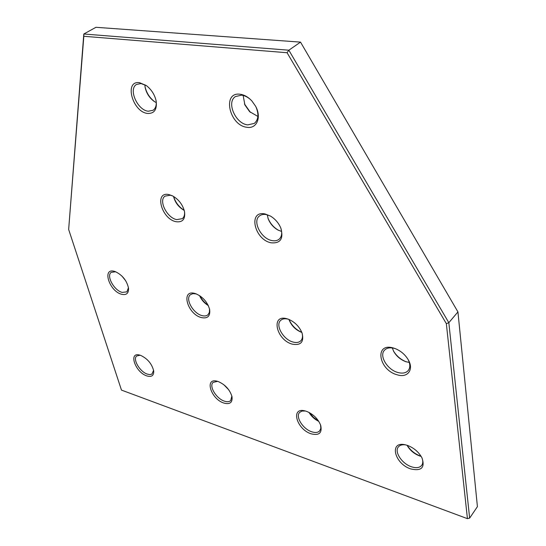 <?xml version="1.0" encoding="UTF-8"?>
<svg xmlns="http://www.w3.org/2000/svg" width="546" height="546" viewBox="0 0 546 546"><rect width="100%" height="100%" fill="white"/><g stroke="black" fill="none" stroke-linecap="round" stroke-linejoin="round"><path stroke-width="0.82" d="M68.653 229.463L83.804 34.009L288.841 50.198L448.832 322.7L446.341 323.655L287.08 52.73L83.825 36.282L68.653 229.463L121.471 390.097L467.431 518.652L446.341 323.655M457.937 311.916L448.832 322.7L469.642 518.113L467.431 518.652L469.642 518.113L477.416 506.64L457.937 311.916L300.525 42.124L95.953 27.3L83.804 34.009L83.825 36.282M300.525 42.124L288.841 50.198L287.08 52.73M410.79 468.939C394.294 463.738 388.834 440.718 405.378 444.819L407.398 445.379C413.929 447.863 418.802 452.054 422.01 457.937C425.17 467.683 421.43 471.348 410.79 468.939M405.739 444.901C402.368 444.41 399.911 445.086 398.368 446.928C394.041 451.74 401.958 463.731 411.404 466.762C416.141 468.304 419.567 467.84 421.689 465.376C423.095 463.404 423.143 460.817 421.84 457.603M407.186 445.311C410.421 450.375 414.892 453.979 420.597 456.115L421.089 456.272M421.157 456.395L419.676 455.958C414.086 453.822 409.882 450.259 407.057 445.27M225.116 385.79L227.607 388.356M228.747 389.803L223.71 384.616M223.805 403.044C210.947 399.037 204.163 377.627 217.103 381.21L218.147 381.517C225.157 384.561 229.764 389.571 231.982 396.546C232.712 402.545 229.989 404.709 223.805 403.044M217.615 381.354L213.124 382.384C208.702 386.042 216.298 398.635 224.372 401.139C227.17 402.081 229.286 401.876 230.726 400.539L231.852 396.027M244.465 103.938L250.416 112.394M257.876 116.428L249.597 111.623L244.922 104.975L243.134 95.448M247.045 127.293C229.327 125.689 221.785 91.578 240.138 94.246C244.349 94.82 248.28 97.072 251.924 101.01L255.589 106.224C261.814 117.267 256.763 129.074 247.045 127.293M251.167 100.198C248.123 97.284 244.922 95.605 241.578 95.161L235.435 96.56C226.092 102.279 235.647 123.887 247.768 124.884L254.327 123.403C258.401 119.813 258.988 114.421 256.094 107.221M146.813 375.907C135.367 372.365 128.112 351.754 139.653 355.064L140.445 355.296C147.461 358.551 151.877 363.752 153.692 370.905C153.945 375.621 151.651 377.286 146.813 375.907M140.206 355.221L136.705 355.978C132.412 359.138 139.906 371.846 147.352 374.119L149.904 374.604L151.924 374.106L153.603 370.331M309.425 412.633L313.465 417.369L318.53 420.98M318.803 421.396C314.639 419.383 311.363 416.38 308.988 412.401M311.07 433.797C296.533 429.238 290.356 407.023 304.941 410.879L306.367 411.288C313.227 414.073 318.011 418.748 320.707 425.327C322.324 432.985 319.11 435.81 311.07 433.797M305.391 410.995L302.034 411.056L299.631 412.428C295.188 416.646 302.914 429.006 311.657 431.763C315.26 432.958 317.943 432.65 319.697 430.849L320.823 428.282L320.55 424.884M393.373 350.798C396.403 355.931 400.709 359.609 406.292 361.841M409.316 362.496L405.501 361.568C400.416 359.555 396.505 356.21 393.762 351.535L392.281 347.945M397.229 374.809C378.514 370.031 374.106 342.26 393.366 348L395.379 348.669C400.798 350.921 405.043 354.545 408.115 359.548C414.257 369.512 407.719 378.242 397.229 374.809M395.413 348.682L394.424 348.382C390.021 347.276 386.704 347.898 384.459 350.252C378.897 355.801 387.407 369.819 397.884 372.495C402.443 373.717 405.876 373.082 408.196 370.577C410.367 367.758 410.333 364.073 408.101 359.521M289.011 319.465C291.605 325.43 295.877 329.736 301.836 332.384M301.474 332.296L301.842 332.418L301.474 332.296C295.584 329.88 291.462 325.716 289.1 319.82L288.984 319.451L289.1 319.82M292.349 344.164C276.228 340.09 270.406 313.786 287.046 318.789L288.343 319.205C294.806 321.942 299.392 326.556 302.088 333.06C304.19 341.967 300.942 345.666 292.349 344.164M288.629 319.308L288.22 319.192C284.964 318.352 282.439 318.762 280.644 320.413C275.048 325.163 283.354 339.619 292.97 342.021C296.348 342.949 298.962 342.533 300.819 340.772C302.566 338.895 302.955 336.227 301.986 332.773M199.897 295.836C201.829 299.652 204.566 302.771 208.108 305.187M208.299 305.589C204.334 303.166 201.406 299.829 199.515 295.584M201.324 317.574C187.298 314.059 180.467 289.087 194.99 293.489L195.898 293.775C202.873 296.881 207.453 302.095 209.63 309.411C210.469 316.148 207.698 318.864 201.324 317.574M196.321 293.932L192.922 293.625L190.39 294.717C184.944 298.744 193.113 313.424 201.918 315.574C204.484 316.284 206.504 316.011 207.985 314.755L209.405 312.353L209.528 308.975M125.71 280.774L121.847 275.962M121.581 294.274C109.275 291.23 101.72 267.465 114.503 271.376L115.179 271.58C122.345 274.972 126.802 280.507 128.535 288.199C128.754 293.332 126.44 295.359 121.581 294.274M115.684 271.772L111.22 272.345C106.026 275.757 114.1 290.479 122.154 292.403L126.911 291.857L128.46 287.667M173.601 196.464C175.43 202.402 178.972 207.03 184.227 210.333M184.248 210.415C178.692 207.275 175.123 202.607 173.532 196.417M176.105 221.71C161.541 219.158 153.863 191.08 168.967 194.588L172.488 195.843C178.699 199.42 182.712 204.661 184.528 211.568C185.476 219.158 182.664 222.536 176.105 221.71M172.782 195.994L170.338 195.209L165.035 196.123C158.231 200.491 167.042 217.984 176.74 219.608L182.309 218.659C184.193 217.103 184.91 214.633 184.459 211.247M267.95 218.066C270.079 223.334 273.594 227.416 278.487 230.303M281.613 231.477L277.771 229.927C273.328 227.313 270.147 223.614 268.216 218.837L267.253 214.803M271.178 242.813C254.293 239.803 247.693 209.971 265.151 213.984L270.502 216.093C275.218 218.987 278.651 222.98 280.821 228.071C283.736 238.663 280.521 243.577 271.178 242.813M270.502 216.093L266.448 214.612C263.554 214.066 261.2 214.537 259.377 216.018C252.197 221.307 261.125 238.698 271.847 240.547C274.877 241.182 277.348 240.69 279.252 239.087C281.838 236.575 282.357 232.903 280.821 228.071M144.997 86.514C146.396 92.813 149.638 97.905 154.73 101.781M156.272 102.641L154.054 101.331C149.345 97.795 146.369 93.127 145.127 87.326L144.867 84.739M147.625 113.445C132.494 112.128 123.799 80.323 139.523 82.664L146.342 85.572C151.44 89.544 154.709 94.676 156.142 100.955C157.18 109.521 154.341 113.684 147.625 113.445M146.464 85.667L141.039 83.538L136.575 84.425C128.017 89.005 137.517 110.388 148.307 111.22L153.085 110.272C155.658 108.436 156.661 105.276 156.108 100.805M244.922 104.975L244.745 104.559M405.501 361.568L406.224 361.821M393.762 351.535L393.407 350.86M277.771 229.927L278.46 230.289M268.216 218.837L267.956 218.1M154.054 101.331L154.593 101.692M145.127 87.326L145.024 86.677"/></g></svg>
